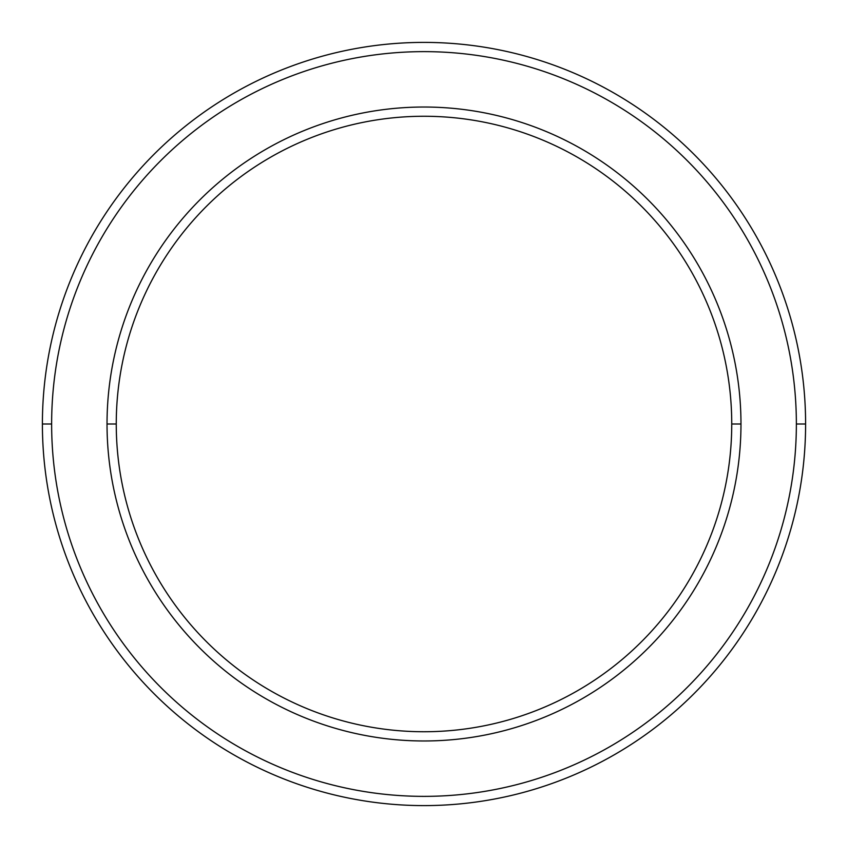 <?xml version="1.0" encoding="UTF-8"?>
<svg xmlns="http://www.w3.org/2000/svg" width="848" height="848" viewBox="0 0 848 848"><rect width="100%" height="100%" fill="white"/><g stroke="black" fill="none" stroke-linecap="round" stroke-linejoin="round"><path stroke-width="0.64" stroke-dasharray="4.24 3.18" d="M731.739 424L740.972 424A316.972 316.972 0 0 1 424 740.972A316.972 316.972 0 0 1 107.028 424L116.261 424A307.739 307.739 0 0 0 424 731.739A307.739 307.739 0 0 0 731.739 424A307.739 307.739 0 0 1 424 731.739A307.739 307.739 0 0 1 116.261 424A307.739 307.739 0 0 1 424 116.261A307.739 307.739 0 0 1 731.739 424A307.739 307.739 0 0 0 424 116.261A307.739 307.739 0 0 0 116.261 424L107.028 424A316.972 316.972 0 0 0 424 740.972A316.972 316.972 0 0 0 740.972 424A316.972 316.972 0 0 0 424 107.028A316.972 316.972 0 0 0 107.028 424A316.972 316.972 0 0 1 424 107.028A316.972 316.972 0 0 1 740.972 424L731.739 424M796.367 424L805.6 424A381.6 381.6 0 0 1 424 805.6A381.6 381.6 0 0 1 42.4 424L51.633 424A372.367 372.367 0 0 0 424 796.367A372.367 372.367 0 0 0 796.367 424A372.367 372.367 0 0 0 424 51.633A372.367 372.367 0 0 0 51.633 424L42.4 424A381.6 381.6 0 0 0 424 805.6A381.6 381.6 0 0 0 805.6 424A381.6 381.6 0 0 0 424 42.4A381.6 381.6 0 0 0 42.4 424A381.6 381.6 0 0 1 424 42.4A381.6 381.6 0 0 1 805.6 424L796.367 424A372.367 372.367 0 0 1 424 796.367A372.367 372.367 0 0 1 51.633 424A372.367 372.367 0 0 1 424 51.633A372.367 372.367 0 0 1 796.367 424"/><path stroke-width="1.27" d="M424 805.6A381.6 381.6 0 0 1 42.4 424A381.6 381.6 0 0 1 424 42.4A381.6 381.6 0 0 0 42.4 424A381.6 381.6 0 0 0 424 805.6A381.6 381.6 0 0 0 805.6 424L796.367 424A372.367 372.367 0 0 1 424 796.367A372.367 372.367 0 0 1 51.633 424L42.4 424L51.633 424A372.367 372.367 0 0 0 424 796.367A372.367 372.367 0 0 0 796.367 424A372.367 372.367 0 0 0 424 51.633A372.367 372.367 0 0 0 51.633 424A372.367 372.367 0 0 1 424 51.633A372.367 372.367 0 0 1 796.367 424L805.6 424A381.6 381.6 0 0 0 424 42.4A381.6 381.6 0 0 1 805.6 424A381.6 381.6 0 0 1 424 805.6M740.972 424L731.739 424A307.739 307.739 0 0 1 424 731.739A307.739 307.739 0 0 1 116.261 424L107.028 424A316.972 316.972 0 0 0 424 740.972A316.972 316.972 0 0 0 740.972 424A316.972 316.972 0 0 0 424 107.028A316.972 316.972 0 0 0 107.028 424L116.261 424A307.739 307.739 0 0 0 424 731.739A307.739 307.739 0 0 0 731.739 424A307.739 307.739 0 0 0 424 116.261A307.739 307.739 0 0 0 116.261 424A307.739 307.739 0 0 1 424 116.261A307.739 307.739 0 0 1 731.739 424L740.972 424A316.972 316.972 0 0 1 424 740.972A316.972 316.972 0 0 1 107.028 424A316.972 316.972 0 0 1 424 107.028A316.972 316.972 0 0 1 740.972 424"/></g></svg>
